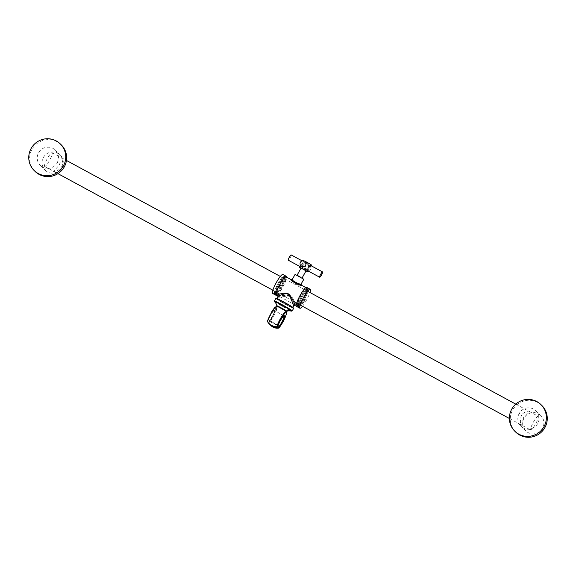 <?xml version="1.0" encoding="UTF-8"?>
<svg xmlns="http://www.w3.org/2000/svg" width="576" height="576" viewBox="0 0 576 576"><rect width="100%" height="100%" fill="white"/><g stroke="black" fill="none" stroke-linecap="round" stroke-linejoin="round"><path stroke-width="0.43" stroke-dasharray="2.88 2.16" d="M35.064 171.403A18.641 18.317 134.5 0 1 57.168 141.826A18.641 18.317 134.5 0 1 61.222 144.821M515.686 432.065A18.641 18.317 134.5 0 1 537.79 402.494A18.641 18.317 134.5 0 1 541.843 405.49M519.408 413.669L518.602 414.684A10.721 10.534 -45.5 0 0 527.242 429.062C528.444 429.408 529.344 429.379 529.949 428.976A10.721 10.534 -45.5 0 0 538.207 414.079L536.825 411.775A10.721 10.534 -45.5 0 0 519.919 412.301L519.408 413.669M523.505 417.701L521.59 425.218C520.078 423.41 520.006 420.214 521.388 415.62C523.03 411.682 529.956 410.45 529.438 411.43C528.466 411.89 526.493 413.978 523.505 417.701M540.792 415.577A10.721 10.534 134.5 0 0 524.002 418.19A10.721 10.534 -45.5 0 0 525.751 430.862A10.721 10.534 -45.5 0 0 542.549 428.249A10.721 10.534 134.5 0 0 540.792 415.577L535.982 410.839M57.341 163.066L57.694 161.611A10.721 10.534 -45.5 0 0 49.054 147.233L46.346 147.312A10.721 10.534 -45.5 0 0 38.088 162.209L39.47 164.513A10.721 10.534 -45.5 0 0 56.376 163.994L57.341 163.066M61.43 167.09C63.878 163.656 61.488 156.715 61.099 157.363C61.445 158.026 60.854 160.574 59.321 165.01L53.518 171.41C55.656 172.102 58.291 170.662 61.43 167.09M45.13 170.194A10.721 10.534 134.5 0 0 61.927 167.58A10.721 10.534 -45.5 0 0 60.178 154.908A10.721 10.534 -45.5 0 0 43.38 157.522A10.721 10.534 134.5 0 0 45.13 170.194L40.313 165.456M538.222 416.318A7.826 1.397 118.5 0 0 538.157 416.275A7.826 1.397 118.5 0 0 533.297 422.316A7.826 1.397 118.5 0 0 530.64 429.991A7.826 1.397 118.5 0 0 530.698 430.034A7.826 1.397 118.5 0 0 535.565 424.001A7.826 1.397 118.5 0 0 538.222 416.318M44.604 166.392A7.826 1.397 -61.5 0 1 47.261 158.71A7.826 1.397 -61.5 0 1 52.121 152.676A7.826 1.397 -61.5 0 1 52.178 152.719A7.826 1.397 -61.5 0 1 49.522 160.394A7.826 1.397 -61.5 0 1 44.662 166.435A7.826 1.397 -61.5 0 1 44.604 166.392M281.023 286.315C277.877 291.614 275.724 294.098 274.558 293.774C273.967 292.414 275.105 288.979 277.956 283.464L281.628 277.654L283.968 275.746L282.038 282.55L275.947 292.147A10.174 1.814 -61.5 0 1 273.967 293.472A10.174 1.814 -61.5 0 1 273.802 293.278L276.631 291.521L280.62 285.502L283.68 278.978L284.062 275.796L281.722 277.704L278.05 283.514L274.99 290.419L274.738 293.89L277.265 292.068L281.117 286.366L284.357 279.576L284.818 276.206L282.478 278.1L278.798 283.918L275.746 290.83L275.486 294.293L278.014 292.478L281.858 286.798L285.206 280.051L285.761 276.718L285.221 277.085A10.174 1.814 -61.5 0 1 286.027 276.862A10.174 1.814 -61.5 0 1 282.528 287.129L278.676 292.838L276.149 294.653L276.401 291.19L279.454 284.278L283.14 278.46L285.473 276.559L285.019 279.936L281.772 286.726L277.927 292.428L275.393 294.242L275.652 290.772L278.705 283.867L282.377 278.071L284.717 276.156L284.263 279.533L281.023 286.315M296.719 305.798C297.886 306.108 300.038 303.617 303.178 298.332L306.425 291.521L306.871 288.166L304.531 290.081L300.859 295.884L297.814 302.767L297.547 306.259L300.089 304.43L303.926 298.742L307.181 291.924L307.627 288.576L305.294 290.47L301.608 296.294L298.555 303.206L298.303 306.67L300.816 304.87L304.682 299.146L307.93 292.342L308.376 288.986L306.036 290.894L302.364 296.705L299.311 303.602L299.052 307.073L301.831 304.963A10.174 1.814 118.5 0 0 305.734 298.8L301.486 305.208L298.958 307.022L299.21 303.559L302.27 296.647L305.95 290.83L308.282 288.936L307.843 292.284L304.589 299.095L300.744 304.79L298.21 306.619L298.469 303.127L301.514 296.244L305.186 290.434L307.534 288.526L307.087 291.881L303.833 298.692C300.701 303.977 298.548 306.461 297.374 306.151C296.719 304.762 297.785 301.284 300.578 295.733L302.27 292.298A10.174 1.814 118.5 0 0 300.298 295.582A10.174 1.814 118.5 0 0 296.719 305.798L296.122 305.489M280.138 300.391L280.174 300.334A9.158 0.461 -151 0 0 276.775 298.872A9.158 0.461 -151 0 0 276.862 299.016A9.158 0.461 -151 0 0 280.498 301.392L280.462 301.457A9.158 0.461 -151 0 0 288.511 305.921A9.158 0.461 -151 0 0 292.759 307.814A9.158 0.461 -151 0 0 292.666 307.67A9.158 0.461 -151 0 0 280.138 300.391L277.07 299.009A9.05 0.461 -151 0 1 285.372 303.199A9.05 0.461 -151 0 1 292.637 307.685A9.05 0.461 -151 0 1 286.754 304.992L285.905 304.531L286.754 304.992M277.934 296.777L277.956 297.043C277.956 298.087 289.296 294.782 290.628 296.842C293.098 297.871 294.653 307.231 293.796 305.633M295.322 305.05L277.481 295.358C277.243 296.273 287.993 294.566 290.246 296.057C293.299 296.51 296.51 306.662 295.488 305.129L295.538 305.172M280.462 301.457L285.905 304.531M303.84 279.266L295.078 274.406M301.126 283.997C301.752 284.681 300.262 284.623 296.662 283.831L292.385 279.266M298.152 283.435L291.146 279.634L296.345 284.587C300.506 285.768 302.22 285.998 301.478 285.257L301.277 285.106M289.433 310.219L275.407 302.335L275.371 301.817A10.174 0.511 29 0 1 274.421 301.01M286.841 311.321L286.063 311.047M285.365 310.723L278.194 306.742M277.546 306.324L276.898 305.806M277.69 306.677L285.689 311.105L277.69 306.677M285.437 310.788L278.1 306.72M270.353 324.965A9.655 9.418 132.1 0 1 268.999 322.848A9.763 1.742 118.5 0 0 275.861 311.206M268.999 322.848L268.97 322.013L275.616 310.298L275.616 307.094M278.107 325.318L268.33 319.874L267.84 319.874L268.222 320.105L267.811 321.242A9.317 9.202 138.1 0 0 276.869 326.47L277.531 326.354M277.236 326.21L277.812 325.166L268.33 319.874A7.013 1.253 -61.5 0 1 271.742 313.322A7.013 1.253 -61.5 0 1 274.579 310.457A7.013 1.253 -61.5 0 1 273.564 314.734A7.013 1.253 -61.5 0 1 269.748 321.271L277.978 325.57M286.258 311.94A9.763 1.742 -61.5 0 1 283.982 319.32A9.763 1.742 -61.5 0 1 278.28 328.169A9.655 9.418 132.1 0 1 278.237 328.169M271.67 325.786A9.317 9.086 -47.9 0 1 269.208 322.618L269.611 321.473L277.855 325.786M283.918 315.958A6.638 1.188 118.5 0 0 283.874 315.929A6.638 1.188 118.5 0 0 281.16 318.694A6.638 1.188 118.5 0 0 277.927 324.929L278.15 325.21M282.902 274.471A10.786 1.93 -61.5 0 1 282.989 274.536A10.786 1.93 118.5 0 1 279.454 284.875A10.786 1.93 118.5 0 1 272.714 293.472M276.991 295.114A10.786 1.93 118.5 0 0 282.974 286.783A10.786 1.93 118.5 0 0 286.697 277.222M302.494 306.266A10.786 1.93 118.5 0 0 309.953 292.507M296.489 306.36A10.786 1.93 118.5 0 0 303.228 297.763A10.786 1.93 118.5 0 0 306.756 287.424A10.786 1.93 -61.5 0 0 306.677 287.366M300.967 268.229L305.964 271.001M300.55 265.435L301.781 263.909L302.724 261.014C303.178 261.612 303.142 262.85 302.616 264.737C301.306 266.162 300.319 266.767 299.664 266.544L300.938 267.07A3.017 0.54 118.5 0 0 302.818 264.744A3.017 0.54 118.5 0 0 303.84 261.792A3.017 0.54 118.5 0 0 303.811 261.77A3.017 0.54 118.5 0 0 301.939 264.096A3.017 0.54 118.5 0 0 300.917 267.055A3.017 0.54 118.5 0 0 300.938 267.07M303.012 260.338L311.566 265.082M308.124 271.13L309.074 268.236L311.184 265.608M306.007 270.821L301.09 268.099M298.174 275.846L300.974 277.402M302.35 264.204A3.017 2.959 134.5 0 1 307.073 263.47A3.017 2.959 134.5 0 1 307.562 267.026A3.017 2.959 134.5 0 1 302.846 267.761A3.017 2.959 134.5 0 1 302.35 264.204M291.175 254.923A3.017 0.54 -61.5 0 1 290.196 257.81A3.017 0.54 -61.5 0 1 288.31 260.215M308.7 271.282A3.017 2.959 -45.5 0 0 310.435 269.849A3.017 2.959 134.5 0 0 309.938 266.292A3.017 2.959 134.5 0 0 305.222 267.026A3.017 2.959 -45.5 0 0 308.059 271.411M303.286 265.118A3.017 2.959 -45.5 0 0 303.775 268.682A3.017 2.959 -45.5 0 0 308.498 267.948A3.017 2.959 -45.5 0 0 308.002 264.384A3.017 2.959 -45.5 0 0 303.286 265.118M309.931 265.097A3.017 0.54 -61.5 0 1 308.909 268.049A3.017 0.54 -61.5 0 1 307.037 270.374A3.017 0.54 -61.5 0 1 307.008 270.36A3.017 0.54 -61.5 0 1 308.038 267.401A3.017 0.54 -61.5 0 1 309.91 265.075A3.017 0.54 -61.5 0 1 309.931 265.097M277.754 295.56A1.253 1.231 134.5 0 1 277.956 297.043M291.19 279.677A0.936 0.922 -45.5 0 0 292.457 279.295M276.271 298.512A9.943 0.504 -151 0 0 277.092 299.138A9.943 0.504 -151 0 0 288.77 305.842A9.943 0.504 -151 0 0 292.63 307.202M275.846 298.44A10.174 0.511 -151 0 0 276.797 299.246A10.174 0.511 -151 0 0 286.682 305.014A10.174 0.511 -151 0 0 293.645 308.304M292.219 310.882A10.174 0.511 29 0 1 291.06 310.514M290.614 310.313A10.174 0.511 29 0 1 275.371 301.817M277.632 306.634L275.407 302.335M270.137 324.799L268.913 322.834L269.338 321.35A7.409 1.325 -61.5 0 0 274.183 312.401A7.409 1.325 -61.5 0 0 272.837 311.076A7.409 1.325 -61.5 0 0 267.84 319.874L267.473 320.537L267.854 320.767M283.874 315.929L274.536 310.414C275.436 308.362 273.434 316.195 269.366 321.293A0.389 0.389 0 0 0 269.338 321.343L269.244 322.142M525.751 430.862L520.934 426.125M60.178 154.908L55.361 150.17M52.121 152.676L66.434 160.438M280.332 276.444L307.62 291.247M515.758 404.129L538.157 416.275M44.662 166.435L57.917 173.621M272.866 290.203L300.161 305.006M509.378 418.478L530.698 430.034M305.827 287.597L306.871 288.166M292.968 307.44L292.759 307.814M302.148 260.87L303.811 261.77M305.712 270.583L303.775 268.682M309.938 266.292L308.002 264.384M308.009 270.907L307.037 270.374M310.831 265.579L309.91 265.075"/><path stroke-width="0.86" d="M38.21 173.506A18.641 18.317 134.5 0 1 32.508 146.318A18.641 18.317 134.5 0 1 60.314 143.935A18.641 18.317 134.5 0 1 38.21 173.506M60.314 143.935L61.222 144.821A18.641 18.317 134.5 0 1 39.118 174.398A18.641 18.317 134.5 0 1 35.064 171.403L34.157 170.51M518.832 434.174A18.641 18.317 134.5 0 1 513.13 406.987A18.641 18.317 134.5 0 1 540.936 404.597A18.641 18.317 134.5 0 1 518.832 434.174M540.936 404.597L541.843 405.49A18.641 18.317 134.5 0 1 519.739 435.067A18.641 18.317 134.5 0 1 515.686 432.065L514.778 431.179M295.546 305.172L293.796 305.633C293.191 305.676 290.138 294.041 287.611 294.134C285.451 292.55 276.394 296.726 277.956 297.043M276.948 298.555L277.934 296.777M276.149 294.653L277.754 295.56A1.253 1.231 134.5 0 0 277.481 295.358C275.911 294.811 286.517 291.614 288.49 294.019C291.017 295.027 295.092 305.345 295.488 305.129A1.253 1.231 -45.5 0 0 293.796 305.633M286.027 276.862L291.146 279.634L292.385 279.266L295.078 274.406L303.84 279.266L301.126 283.997C299.693 284.933 290.405 279.893 292.457 279.295M301.478 285.257C300.118 286.02 289.08 280.037 291.19 279.677M291.276 310.075A0.468 0.41 124.4 0 1 290.808 310.334C286.286 307.166 269.921 298.67 275.407 302.335L274.421 301.01A10.174 0.511 29 0 1 281.39 304.301A10.174 0.511 29 0 1 291.276 310.075A10.174 0.511 29 0 1 292.219 310.882L293.645 308.304A10.174 0.511 -151 0 0 292.702 307.505A10.174 0.511 -151 0 0 282.816 301.73A10.174 0.511 -151 0 0 275.846 298.44L274.421 301.01M285.876 310.918L286.841 311.321L285.876 310.918C284.062 309.55 274.284 304.474 277.632 306.634L277.43 306.245C273.816 303.912 284.371 309.391 286.322 310.867L290.808 310.334L291.578 311.119L289.433 310.219M286.063 311.047L285.365 310.723M278.194 306.742L277.546 306.324M277.632 306.634L276.898 305.806C277.042 304.992 276.264 303.617 274.558 301.687M275.616 307.094L272.484 310.572L267.451 321.322A9.655 9.54 -41.9 0 0 276.833 326.736A9.763 1.742 -61.5 0 1 281.743 316.476A9.763 1.742 -61.5 0 1 286.258 311.94L286.258 311.94A11.189 11.189 0 0 0 285.437 310.788L278.1 306.72A11.189 11.189 0 0 0 276.48 306.641L276.48 306.641A9.763 1.742 118.5 0 0 271.901 311.962A9.763 1.742 118.5 0 0 267.451 321.322L267.473 321.372M278.237 328.169A9.655 9.418 132.1 0 1 270.353 324.965M275.861 311.206A9.763 1.742 118.5 0 0 276.48 306.641C275.033 307.289 275.587 306.223 271.894 311.443L267.415 321.365C269.417 325.145 272.563 326.959 276.862 326.815M267.473 320.537L267.451 321.322L267.473 320.537M276.833 326.736L277.538 326.347C279.238 321.732 281.138 318.017 283.248 315.202C285.041 312.912 286.034 312.077 286.243 312.682C286.639 312.905 286.301 314.41 285.235 317.218C283.846 320.695 281.75 324.194 278.935 327.722L278.258 328.198L278.165 327.751A9.317 9.086 -47.9 0 1 271.67 325.786M277.855 325.786L279.511 326.686A7.027 1.253 118.5 0 0 284.155 318.146A7.027 1.253 118.5 0 0 282.874 316.879A7.027 1.253 118.5 0 0 278.114 325.31L278.15 325.21M277.978 325.57L279.511 326.686L278.28 328.169M283.918 315.958A6.638 1.188 118.5 0 1 282.838 320.148A6.638 1.188 118.5 0 1 279.245 326.232L278.165 327.751M272.714 293.472A10.786 1.93 118.5 0 1 272.621 293.436A10.786 1.93 118.5 0 1 272.542 293.378A10.786 1.93 -61.5 0 1 276.199 282.794A10.786 1.93 -61.5 0 1 282.902 274.471L286.423 276.386A10.786 1.93 -61.5 0 1 286.502 276.444A10.786 1.93 118.5 0 1 286.697 277.222M272.621 293.436L276.142 295.344A10.786 1.93 118.5 0 1 276.062 295.286A10.786 1.93 -61.5 0 1 279.72 284.702A10.786 1.93 -61.5 0 1 286.423 276.386M276.142 295.344A10.786 1.93 118.5 0 0 276.991 295.114M309.953 292.507A10.786 1.93 118.5 0 0 310.277 289.339A10.786 1.93 -61.5 0 0 310.198 289.274A10.786 1.93 -61.5 0 0 303.494 297.598A10.786 1.93 -61.5 0 0 299.837 308.182A10.786 1.93 118.5 0 0 299.916 308.239A10.786 1.93 118.5 0 0 302.494 306.266M310.198 289.274L306.677 287.366A10.786 1.93 -61.5 0 0 299.974 295.69A10.786 1.93 -61.5 0 0 296.316 306.266A10.786 1.93 118.5 0 0 296.395 306.331A10.786 1.93 118.5 0 0 296.489 306.36M288.31 260.215A3.017 0.54 -61.5 0 1 288.281 260.208L299.664 266.378L299.326 267.142L300.967 268.229M305.964 271.001L307.793 271.735L303.293 269.006L299.282 267.062M308.261 271.037L308.124 271.13C307.67 270.533 307.706 269.294 308.232 267.415C309.542 265.982 310.529 265.378 311.184 265.608L311.522 265.003L307.022 262.282L303.012 260.338L302.789 260.734M299.671 266.357L300.55 265.435M301.09 268.099L306.007 270.821M300.974 277.402L298.174 275.846M300.91 265.86A3.017 2.959 -45.5 0 1 300.413 262.296A3.017 2.959 134.5 0 1 305.136 261.562A3.017 2.959 134.5 0 1 305.626 265.126A3.017 2.959 -45.5 0 1 300.91 265.86L302.846 267.761M302.148 260.87L291.154 254.909A3.017 0.54 118.5 0 0 291.154 254.909A3.017 0.54 118.5 0 0 289.282 257.234A3.017 0.54 118.5 0 0 288.259 260.186A3.017 0.54 -61.5 0 0 288.281 260.208M308.059 271.411A3.017 2.959 -45.5 0 0 308.7 271.282M319.673 277.222A3.017 0.54 118.5 0 1 320.695 274.27A3.017 0.54 118.5 0 1 322.567 271.944A3.017 0.54 118.5 0 1 322.589 271.958A3.017 0.54 -61.5 0 1 321.566 274.918A3.017 0.54 -61.5 0 1 319.694 277.243A3.017 0.54 -61.5 0 1 319.673 277.222L308.009 270.907M301.349 285.17A0.936 0.922 134.5 0 1 301.277 285.106L301.277 285.106A0.936 0.922 134.5 0 1 301.126 283.997M292.63 307.202A9.943 0.504 -151 0 0 282.204 301.154A9.943 0.504 -151 0 0 276.271 298.512M291.06 310.514A10.174 0.511 29 0 1 290.614 310.313M278.935 327.722L278.532 327.485M66.434 160.438L280.332 276.444M307.62 291.247L515.758 404.129M57.917 173.621L272.866 290.203M300.161 305.006L509.378 418.478M298.152 283.435L305.827 287.597M295.322 305.05L296.122 305.489M293.962 305.64L292.968 307.44M277.942 296.762L277.754 295.56M301.385 285.192L301.147 284.119M275.846 298.44L276.487 298.382C278.294 298.886 289.584 305.064 292.651 307.217L293.645 308.304M286.841 311.321C287.762 310.781 289.339 310.716 291.578 311.119L292.219 310.882M270.137 324.799L278.258 328.198L278.784 327.938C282.485 324.382 288.079 311.947 286.258 311.94M283.874 315.929L283.435 316.31C281.513 318.391 279.749 321.379 278.143 325.26M299.916 308.239L296.395 306.331M308.232 271.102L307.836 271.807M306.058 270.821L302.134 277.906M301.061 268.056L297.137 275.134M305.136 261.562L307.073 263.47M322.567 271.944L310.831 265.579"/></g></svg>
